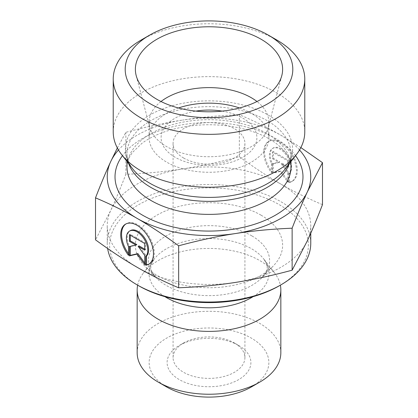 <?xml version="1.0" encoding="UTF-8"?>
<svg xmlns="http://www.w3.org/2000/svg" width="418" height="418" viewBox="0 0 418 418"><rect width="100%" height="100%" fill="white"/><g stroke="black" fill="none" stroke-linecap="round" stroke-linejoin="round"><path stroke-width="0.31" stroke-dasharray="2.09 1.57" d="M183.601 158.014A35.917 20.738 0 0 0 222.747 162.513A35.917 20.738 0 0 0 244.917 143.353A35.917 20.738 0 0 0 234.399 128.692A35.917 20.738 0 0 0 195.253 124.198A35.917 20.738 0 0 0 173.083 143.353A35.917 20.738 0 0 0 183.601 158.014M222.094 111.115A47.887 27.645 180 0 1 250.288 151.713A47.887 27.645 180 0 1 175.137 157.262A47.887 27.645 180 0 1 195.906 111.115M289.512 182.107A23.142 13.366 -120 0 0 292.495 181.104A23.142 13.366 -120 0 0 292.49 154.378A23.142 13.366 -120 0 0 269.333 141.033A23.142 13.366 -120 0 0 272.317 172.19L272.317 163.459A15.121 8.736 60 0 1 273.346 147.977A15.121 8.736 60 0 1 287.897 155.742A15.121 8.736 60 0 1 289.512 173.371L289.512 182.107L288.666 182.593L288.666 173.862A15.121 8.736 -120 0 0 287.051 156.233A15.121 8.736 -120 0 0 272.499 148.463A15.121 8.736 -120 0 0 271.47 163.945L271.47 172.676A23.142 13.366 60 0 1 268.487 141.519A23.142 13.366 60 0 1 291.644 154.864A23.142 13.366 60 0 1 291.649 181.59A23.142 13.366 60 0 1 288.666 182.593M272.317 172.19L271.47 172.676M289.512 173.371L288.666 173.862M272.317 163.459L271.47 163.945M287.709 160.878L287.709 167.493L281.162 163.715L287.709 172.78L287.709 182.044L280.07 171.458L272.426 173.23L272.426 163.971L278.973 162.456L272.426 158.678L272.426 152.063L287.709 160.878L288.556 160.387L273.273 151.577L273.273 158.187L279.82 161.965L273.273 163.48L273.273 172.738L280.917 170.972L288.556 181.553L288.556 172.294L282.009 163.224L288.556 167.001L288.556 160.387M288.556 167.001L287.709 167.493M282.009 163.224L281.162 163.715M288.556 172.294L287.709 172.78M288.556 181.553L287.709 182.044M280.917 170.972L280.07 171.458M273.273 172.738L272.426 173.23M273.273 163.48L272.426 163.971M279.82 161.965L278.973 162.456M273.273 158.187L272.426 158.678M273.273 151.577L272.426 152.063M128.488 255.325L129.334 254.834L129.334 246.103A15.121 8.736 60 0 1 130.364 230.621M149.08 263.977A23.142 13.366 -120 0 0 149.513 263.748A23.142 13.366 -120 0 0 149.503 237.022A23.142 13.366 -120 0 0 126.351 223.677A23.142 13.366 -120 0 0 125.933 223.938M128.488 253.705A23.142 13.366 -120 0 0 129.334 254.834M128.488 246.594L129.334 246.103M129.444 234.712L130.291 234.221L130.291 235.198M136.838 244.614L130.291 246.129L130.291 246.421M129.444 246.615L130.291 246.129M144.727 263.032L145.574 264.202L145.574 254.943L139.027 245.873M144.727 264.688L145.574 264.202M144.727 255.429L145.574 254.943M144.727 249.159L145.574 249.65L145.574 243.036L130.291 234.221M144.727 250.136L145.574 249.65M144.727 243.527L145.574 243.036M137.167 352.766A71.833 41.471 180 0 1 181.511 314.451A71.833 41.471 180 0 1 259.792 323.438A71.833 41.471 180 0 1 280.833 352.766M251.328 386.979A59.863 34.558 0 0 0 251.328 338.105A59.863 34.558 0 0 0 166.672 338.105A59.863 34.558 0 0 0 166.672 386.979M238.631 345.435L238.631 345.435A41.904 24.192 180 0 1 238.631 379.649A41.904 24.192 180 0 1 179.369 379.649A41.904 24.192 180 0 1 179.369 345.435A41.904 24.192 180 0 1 238.631 345.435L234.399 342.99A35.917 20.738 0 0 0 183.601 342.99A35.917 20.738 0 0 0 173.083 357.651A35.917 20.738 0 0 0 209 378.389A35.917 20.738 0 0 0 244.917 357.651A35.917 20.738 0 0 0 234.399 342.99L238.631 345.435M137.637 285.17A71.833 41.471 180 0 1 143.426 272.985A71.833 41.471 180 0 1 259.792 260.592A71.833 41.471 180 0 1 274.574 272.985A71.833 41.471 180 0 1 280.363 285.17M322.482 204.648C307.82 198.493 293.979 191.658 280.959 184.145A101.762 58.75 180 0 1 310.762 225.689A101.762 58.75 180 0 1 307.308 240.862A101.762 58.75 180 0 1 235.397 282.427A101.762 58.75 180 0 1 137.083 267.254A101.762 58.75 180 0 1 107.238 225.689A101.762 58.75 180 0 1 110.692 210.515A101.762 58.75 180 0 1 182.603 168.945A101.762 58.75 180 0 1 280.917 184.119C267.881 176.61 254.024 167.472 239.347 156.703C219.309 162.116 200.394 166.197 182.603 168.945C164.812 171.714 145.898 173.496 125.865 174.301C120.504 188.178 115.446 200.248 110.692 210.515L95.518 239.838M117.343 147.972L125.865 132.313C146.164 126.842 165.079 122.761 182.603 120.07A101.762 58.75 0 0 0 118.472 149.978M125.865 174.301L125.865 132.313M279.266 285.802A99.369 57.37 0 0 0 279.266 204.674A99.369 57.37 0 0 0 138.734 204.668A99.369 57.37 0 0 0 138.734 285.802M107.635 248.485A101.762 58.75 180 0 1 107.238 243.281A101.762 58.75 180 0 1 170.058 189.004A101.762 58.75 180 0 1 280.959 201.737A101.762 58.75 180 0 1 310.762 243.281M261.062 215.181A73.631 42.511 0 0 0 164.577 211.336A73.631 42.511 0 0 0 144.738 265.989A73.631 42.511 0 0 0 209 287.746A73.631 42.511 0 0 0 273.262 265.989A73.631 42.511 0 0 0 261.062 215.181M239.347 156.703L239.347 114.715C254.217 120.969 268.074 127.814 280.917 135.244L300.855 147.58M299.528 149.978A101.762 58.75 0 0 0 280.917 135.244A101.762 58.75 0 0 0 182.603 120.07C200.133 117.327 219.048 115.54 239.347 114.715M161.003 101.522A59.863 34.558 0 0 0 149.137 122.171A59.863 34.558 0 0 0 149.822 127.365A59.863 34.558 0 0 0 166.672 146.608A59.863 34.558 0 0 0 227.674 155.005A59.863 34.558 0 0 0 268.178 127.365A59.863 34.558 0 0 0 268.863 122.171A59.863 34.558 0 0 0 256.997 101.522M178.496 107.975A59.863 34.558 0 0 0 149.137 137.71A59.863 34.558 0 0 0 166.672 162.147A59.863 34.558 0 0 0 231.906 169.64A59.863 34.558 0 0 0 268.863 137.71A59.863 34.558 0 0 0 239.504 107.975M113.226 131.926A95.774 55.296 180 0 1 209 76.63A95.774 55.296 180 0 1 304.774 131.926M276.726 39.961A95.774 55.296 0 0 0 141.274 39.961M251.855 235.893A60.61 34.992 0 0 0 172.435 232.732A60.61 34.992 0 0 0 156.102 277.719A60.61 34.992 0 0 0 209 295.63A60.61 34.992 0 0 0 261.898 277.719A60.61 34.992 0 0 0 251.855 235.893M253.099 296.649A59.988 34.637 0 0 0 263.763 259.029A59.988 34.637 0 0 0 251.417 248.679A59.988 34.637 0 0 0 154.237 259.029A59.988 34.637 0 0 0 164.901 296.649M295.542 155.653A93.982 54.262 0 0 0 209 122.552A93.982 54.262 0 0 0 122.458 155.653M126.994 161.5L126.994 154.017C126.863 158.641 128.76 163.579 132.673 168.835A83.61 48.274 180 0 1 209 100.853A83.61 48.274 180 0 1 285.327 168.835C289.24 163.579 291.137 158.641 291.006 154.017A82.006 47.349 0 0 0 209 106.668A82.006 47.349 0 0 0 126.994 154.017A82.006 47.349 0 0 0 128.754 163.772M289.246 163.772A82.006 47.349 0 0 0 291.006 154.017L291.006 161.5M126.994 167.038A82.006 47.349 180 0 1 209 119.689A82.006 47.349 180 0 1 291.006 167.038C291.435 159.545 286.408 151.619 275.932 143.254C266.982 136.639 255.288 131.633 240.852 128.242C219.403 123.556 197.986 123.597 176.605 128.368C162.257 131.806 150.658 136.832 141.806 143.442L132.501 152.439C128.707 157.612 126.868 162.477 126.994 167.038M269.333 141.033L268.487 141.519M292.495 181.104L291.649 181.59M273.346 147.977L272.499 148.463M148.667 264.239L149.513 263.748M125.504 224.168L126.351 223.677M310.762 233.213L310.762 225.689M107.238 243.281L107.238 225.689M274.574 272.985L263.763 259.029C267.975 265.791 269.338 268.544 261.898 277.719L273.262 265.989M143.426 272.985L154.237 259.029C150.025 265.791 148.662 268.544 156.102 277.719L144.738 265.989M183.601 342.99L179.369 345.435M173.083 143.353L173.083 357.651M244.917 143.353L244.917 357.651M268.178 127.365L281.789 75.674M149.822 127.365L136.211 75.674M268.863 137.71L268.863 122.171M149.137 137.71L149.137 122.171"/><path stroke-width="0.63" d="M195.906 111.115A47.887 27.645 180 0 1 222.094 111.115M145.683 265.242L145.683 256.511A15.121 8.736 -120 0 0 144.069 238.877A15.121 8.736 -120 0 0 129.517 231.112A15.121 8.736 -120 0 0 128.488 246.594L128.488 255.325A23.142 13.366 60 0 1 125.504 224.168A23.142 13.366 60 0 1 148.656 237.513A23.142 13.366 60 0 1 148.667 264.239A23.142 13.366 60 0 1 145.683 265.242L146.53 264.751A23.142 13.366 -120 0 0 149.08 263.977M125.933 223.938A23.142 13.366 -120 0 0 128.488 253.705M129.517 231.112L130.364 230.621A15.121 8.736 60 0 1 144.915 238.391A15.121 8.736 60 0 1 146.53 256.02L146.53 264.751M145.683 256.511L146.53 256.02M130.291 235.198L130.291 240.836L136.838 244.614L135.991 245.1L129.444 241.327L129.444 234.712L144.727 243.527L144.727 250.136L138.18 246.364L144.727 255.429L144.727 264.688L137.083 254.107L129.444 255.879L129.444 246.615L135.991 245.1M129.444 241.327L130.291 240.836M130.291 246.421L130.291 255.388L137.93 253.621L144.727 263.032M129.444 255.879L130.291 255.388M137.083 254.107L137.93 253.621M138.18 246.364L139.027 245.873L144.727 249.159M280.363 285.17A71.833 41.471 180 0 1 280.833 289.914L280.833 352.766A71.833 41.471 180 0 1 259.792 382.089A71.833 41.471 180 0 1 158.208 382.089A71.833 41.471 180 0 1 137.167 352.766L137.167 289.914A71.833 41.471 180 0 1 137.637 285.17M158.208 382.089L166.672 386.979A59.863 34.558 0 0 0 251.328 386.979L259.792 382.089M280.833 289.914A71.833 41.471 180 0 1 209 331.39A71.833 41.471 180 0 1 137.167 289.914M95.518 197.85L95.518 239.838C110.195 250.607 124.052 259.745 137.083 267.254C150.119 274.778 163.976 281.622 178.653 287.783C198.691 286.978 217.606 285.196 235.397 282.427C253.188 279.679 272.102 275.598 292.135 270.185L307.308 240.862C312.068 230.595 317.126 218.525 322.482 204.648L322.482 162.659L307.308 191.982C302.622 202.082 297.564 214.152 292.135 228.197C271.836 229.027 252.921 230.809 235.397 233.552C217.867 236.243 198.952 240.329 178.653 245.794C163.783 234.9 149.926 225.762 137.083 218.379L137.041 218.353C124.214 210.938 110.373 204.104 95.518 197.85C100.947 183.805 106.005 171.735 110.692 161.641L117.343 147.972M178.653 287.783L178.653 245.794M292.135 270.185L292.135 228.197M137.041 284.825L138.734 285.802A99.369 57.37 0 0 0 279.266 285.802L280.959 284.825A101.762 58.75 180 0 1 137.041 284.825A101.762 58.75 180 0 1 107.635 248.485M310.762 233.213L310.762 243.281A101.762 58.75 180 0 1 280.959 284.825M300.855 147.58L322.482 162.659M137.083 218.379A101.762 58.75 0 0 0 235.397 233.552A101.762 58.75 0 0 0 307.308 191.982A101.762 58.75 0 0 0 299.528 149.978M118.472 149.978A101.762 58.75 0 0 0 110.692 161.641A101.762 58.75 0 0 0 137.041 218.353M256.997 101.522A59.863 34.558 0 0 0 251.328 97.734A59.863 34.558 0 0 0 161.003 101.522M261.062 39.224A73.631 42.511 180 0 1 281.789 75.674A73.631 42.511 180 0 1 231.969 109.673A73.631 42.511 180 0 1 156.938 99.343A73.631 42.511 180 0 1 136.211 75.674A73.631 42.511 180 0 1 175.779 31.35A73.631 42.511 180 0 1 261.062 39.224M239.504 107.975A59.863 34.558 0 0 0 178.496 107.975M304.774 79.059L304.774 131.926A95.774 55.296 180 0 1 296.43 154.498A95.774 55.296 180 0 1 141.274 171.025A95.774 55.296 180 0 1 121.57 154.498A95.774 55.296 180 0 1 113.226 131.926L113.226 79.059A95.774 55.296 0 0 0 141.274 118.158A95.774 55.296 0 0 0 245.653 130.144A95.774 55.296 0 0 0 304.774 79.059A95.774 55.296 0 0 0 276.726 39.961L268.262 35.07A83.804 48.383 180 0 1 268.257 103.497A83.804 48.383 180 0 1 149.743 103.497A83.804 48.383 180 0 1 149.738 35.07A83.804 48.383 180 0 1 268.262 35.07M149.738 35.07L141.274 39.961A95.774 55.296 0 0 0 113.226 79.059M164.901 296.649A59.988 34.637 0 0 0 253.099 296.649M122.458 155.653A93.982 54.262 0 0 0 142.543 215.176A93.982 54.262 0 0 0 261.522 221.806A93.982 54.262 0 0 0 295.542 155.653M296.43 154.498L285.327 168.835A83.61 48.274 180 0 1 149.879 183.262A83.61 48.274 180 0 1 132.673 168.835L121.57 154.498M128.754 163.772A82.006 47.349 0 0 0 151.013 187.494A82.006 47.349 0 0 0 232.366 199.402A82.006 47.349 0 0 0 289.246 163.772M291.006 161.5L291.006 167.038A82.006 47.349 180 0 1 240.381 210.782A82.006 47.349 180 0 1 151.013 200.515A82.006 47.349 180 0 1 126.994 167.038L126.994 161.5"/></g></svg>
